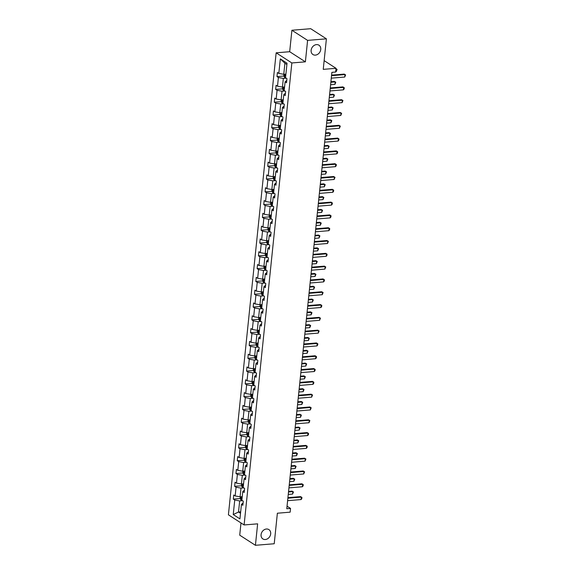 <?xml version="1.0" encoding="UTF-8"?>
<svg xmlns="http://www.w3.org/2000/svg" width="574" height="574" viewBox="0 0 574 574"><rect width="100%" height="100%" fill="white"/><g stroke="black" fill="none" stroke-linecap="round" stroke-linejoin="round"><path stroke-width="0.86" d="M266.422 529.013A5.553 4.513 -57.2 0 1 268.89 529.601A5.553 4.513 -57.2 0 1 270.354 535.334A5.553 4.513 -57.2 0 1 265.339 539.517A5.553 4.513 -57.2 0 1 262.87 538.929A5.553 4.513 -57.2 0 1 261.407 533.203A5.553 4.513 -57.2 0 1 266.422 529.013M316.482 44.614A5.553 4.513 -57.2 0 1 318.95 45.195A5.553 4.513 -57.2 0 1 320.414 50.928A5.553 4.513 -57.2 0 1 315.399 55.118A5.553 4.513 -57.2 0 1 312.93 54.53A5.553 4.513 -57.2 0 1 311.467 48.797A5.553 4.513 -57.2 0 1 316.482 44.614M291.901 30.25L289.683 51.71L305.382 61.841L307.599 40.381L291.901 30.25L310.699 28.7L326.398 38.831L323.241 69.361L336.02 68.306L324.145 60.643M307.599 40.381L326.398 38.831M240.987 522.936L239.724 535.169L255.423 545.3L274.221 543.75L277.371 513.221L290.157 512.166L290.537 508.435L287.043 506.182M276.151 52.822L228.409 514.821L244.108 524.952L291.85 62.953L276.151 52.822L289.683 51.71M242.537 500.693L239.674 500.93L238.533 512.008L233.238 514.562L234.737 500.04L233.317 499.122L240.147 498.555M240.664 511.829L238.533 512.008L240.513 513.292M239.674 500.93L234.737 500.04M243.857 487.886L241.001 488.122L240.097 496.826L235.161 495.936L233.74 495.018L233.317 499.122M235.161 495.936L236.058 487.233L234.637 486.314L241.475 485.755M245.177 475.085L242.321 475.322L241.424 484.018L236.481 483.129L235.06 482.21L234.637 486.314M236.481 483.129L237.385 474.433L235.957 473.514L242.795 472.947M246.504 462.278L243.641 462.515L242.745 471.218L237.808 470.328L236.388 469.41L235.957 473.514M237.808 470.328L238.705 461.625L237.284 460.707L244.115 460.147M247.825 449.478L244.969 449.715L244.072 458.411L239.128 457.521L237.708 456.603L237.284 460.707M239.128 457.521L240.025 448.825L238.605 447.907L245.442 447.34M249.152 436.671L246.289 436.907L245.392 445.611L240.449 444.721L239.028 443.802L238.605 447.907M240.449 444.721L241.353 436.018L239.932 435.099L246.763 434.54M250.472 423.87L247.616 424.107L246.712 432.803L241.776 431.913L240.355 430.995L239.932 435.099M241.776 431.913L242.673 423.217L241.252 422.299L248.09 421.732M251.792 411.063L248.937 411.3L248.04 420.003L243.096 419.113L241.676 418.195L241.252 422.299M243.096 419.113L244 410.41L242.58 409.492L249.41 408.932M253.12 398.263L250.257 398.5L249.36 407.196L244.424 406.306L243.003 405.387L242.58 409.492M244.424 406.306L245.32 397.61L243.9 396.691L250.73 396.125M254.44 385.463L251.584 385.692L250.687 394.395L245.744 393.506L244.323 392.587L243.9 396.691M245.744 393.506L246.641 384.802L245.22 383.884L252.058 383.324M255.767 372.655L252.904 372.892L252.008 381.588L247.071 380.698L245.643 379.787L245.22 383.884M247.071 380.698L247.968 372.002L246.547 371.084L253.378 370.524M257.087 359.855L254.232 360.085L253.328 368.788L248.391 367.898L246.971 366.98L246.547 371.084M248.391 367.898L249.288 359.195L247.868 358.284L254.705 357.717M258.408 347.048L255.552 347.284L254.655 355.98L249.712 355.091L248.291 354.18L247.868 358.284M249.712 355.091L250.616 346.395L249.195 345.476L256.026 344.917M259.735 334.247L256.872 334.477L255.975 343.18L251.039 342.291L249.618 341.372L249.195 345.476M251.039 342.291L251.936 333.587L250.515 332.676L257.346 332.109L258.099 333.451A2.296 0.71 5.9 0 0 259.089 333.824M261.055 321.44L258.2 321.677L257.303 330.373L252.359 329.483L250.938 328.572L250.515 332.676M252.359 329.483L253.256 320.787L251.835 319.869L258.673 319.309M262.383 308.64L259.52 308.869L258.623 317.573L253.686 316.683L252.259 315.765L251.835 319.869M253.686 316.683L254.583 307.98L253.163 307.068L259.993 306.502M263.703 295.832L260.847 296.069L259.943 304.772L255.007 303.876L253.586 302.964L253.163 307.068M255.007 303.876L255.904 295.18L254.483 294.261L261.321 293.701M265.023 283.032L262.167 283.269L261.27 291.965L256.327 291.075L254.906 290.157L254.483 294.261M256.327 291.075L257.231 282.372L255.81 281.461L262.641 280.894M266.35 270.225L263.495 270.462L262.591 279.165L257.654 278.275L256.234 277.357L255.81 281.461M257.654 278.275L258.551 269.572L257.13 268.654L263.968 268.094M267.671 257.425L264.815 257.661L263.918 266.358L258.974 265.468L257.554 264.549L257.13 268.654M258.974 265.468L259.871 256.772L258.451 255.853L265.288 255.287M268.998 244.617L266.135 244.854L265.238 253.557L260.302 252.668L258.874 251.749L258.451 255.853M260.302 252.668L261.199 243.964L259.778 243.046L266.609 242.486M270.318 231.817L267.462 232.054L266.558 240.75L261.622 239.86L260.201 238.942L259.778 243.046M261.622 239.86L262.519 231.164L261.098 230.246L267.936 229.679M271.638 219.01L268.783 219.246L267.886 227.95L262.942 227.06L261.522 226.142L261.098 230.246M262.942 227.06L263.846 218.357L262.426 217.438L269.256 216.879L270.01 218.22A2.296 0.71 5.9 0 0 270.993 218.594M272.966 206.209L270.11 206.446L269.206 215.142L264.27 214.253L262.849 213.334L262.426 217.438M264.27 214.253L265.166 205.557L263.746 204.638L270.584 204.071L271.33 205.42A2.296 0.71 5.9 0 0 272.32 205.793M274.286 193.402L271.43 193.639L270.533 202.342L265.59 201.452L264.169 200.534L263.746 204.638M265.59 201.452L266.494 192.749L265.066 191.831L271.904 191.271M275.613 180.602L272.75 180.839L271.854 189.535L266.917 188.645L265.497 187.727L265.066 191.831M266.917 188.645L267.814 179.949L266.393 179.031L273.224 178.464M276.933 167.795L274.078 168.031L273.174 176.735L268.237 175.845L266.817 174.927L266.393 179.031M268.237 175.845L269.134 167.142L267.714 166.223L274.551 165.664M278.261 154.994L275.398 155.231L274.501 163.927L269.558 163.038L268.137 162.119L267.714 166.223M269.558 163.038L270.462 154.341L269.041 153.423L275.872 152.856M279.581 142.187L276.725 142.424L275.821 151.127L270.885 150.237L269.464 149.319L269.041 153.423M270.885 150.237L271.782 141.534L270.361 140.616L277.199 140.056M280.901 129.387L278.046 129.624L277.149 138.32L272.205 137.43L270.784 136.512L270.361 140.616M272.205 137.43L273.109 128.734L271.681 127.815L278.519 127.249M282.229 116.587L279.366 116.816L278.469 125.519L273.533 124.63L272.112 123.711L271.681 127.815M273.533 124.63L274.429 115.926L273.009 115.008L279.839 114.448M283.549 103.779L280.693 104.016L279.796 112.712L274.853 111.822L273.432 110.911L273.009 115.008M274.853 111.822L275.75 103.126L274.329 102.208L281.167 101.648L281.913 102.99A2.296 0.71 5.9 0 0 282.903 103.363M284.876 90.979L282.013 91.209L281.117 99.912L276.173 99.022L274.752 98.104L274.329 102.208M276.173 99.022L277.077 90.319L275.656 89.408L282.487 88.841L283.24 90.183A2.296 0.71 5.9 0 0 284.223 90.556M286.196 78.172L283.341 78.408L282.437 87.105L277.5 86.215L276.08 85.304L275.656 89.408M277.5 86.215L278.397 77.519L276.977 76.6L283.814 76.041M286.892 64.503L284.905 63.226L283.764 74.304L278.821 73.415L277.4 72.496L276.977 76.6M278.821 73.415L280.327 58.885L287.029 63.212L285.529 77.741L286.95 78.66L286.526 82.764L285.099 81.845L284.202 90.541L285.622 91.46L285.199 95.564L283.778 94.645L282.882 103.349L284.302 104.267L283.879 108.371L282.458 107.453L281.554 116.149L282.975 117.067L282.552 121.171L281.131 120.253L280.234 128.956L281.655 129.875L281.231 133.979L279.811 133.06L278.914 141.756L280.334 142.675L279.911 146.779L278.483 145.861L277.586 154.564L279.007 155.482L278.584 159.579L277.163 158.668L276.266 167.364L277.687 168.282L277.264 172.387L275.843 171.468L274.939 180.171L276.359 181.083L275.936 185.187L274.516 184.276L273.619 192.972L275.039 193.89L274.616 197.994L273.195 197.076L272.298 205.779L273.719 206.69L273.296 210.794L271.868 209.883L270.971 218.579L272.392 219.498L271.968 223.602L270.548 222.683L269.651 231.387L271.072 232.298L270.648 236.402L269.228 235.483L268.323 244.187L269.744 245.105L269.321 249.209L267.9 248.291L267.003 256.987L268.424 257.905L268.001 262.009L266.58 261.091L265.676 269.794L267.104 270.713L266.673 274.817L265.253 273.898L264.356 282.595L265.776 283.513L265.353 287.617L263.932 286.699L263.036 295.402L264.456 296.32L264.033 300.424L262.612 299.506L261.708 308.202L263.129 309.121L262.705 313.225L261.285 312.306L260.388 321.01L261.809 321.928L261.385 326.032L259.965 325.114L259.061 333.81L260.488 334.728L260.058 338.832L258.637 337.914L257.74 346.617L259.161 347.535L258.738 351.64L257.317 350.721L256.42 359.417L257.841 360.336L257.417 364.44L255.997 363.521L255.093 372.225L256.513 373.143L256.09 377.247L254.669 376.329L253.773 385.025L255.193 385.943L254.77 390.047L253.349 389.129L252.445 397.832L253.866 398.751L253.443 402.848L252.022 401.936L251.125 410.632L252.546 411.551L252.122 415.655L250.702 414.737L249.805 423.44L251.225 424.358L250.802 428.455L249.374 427.544L248.477 436.24L249.898 437.158L249.475 441.262L248.054 440.344L247.157 449.047L248.578 449.959L248.155 454.063L246.734 453.151L245.83 461.848L247.251 462.766L246.827 466.87L245.407 465.952L244.51 474.655L245.93 475.566L245.507 479.67L244.086 478.759L243.189 487.455L244.61 488.374L244.187 492.478L242.759 491.559L241.862 500.263L243.283 501.174L242.859 505.278L241.439 504.359L239.939 518.889L233.238 514.562M336.02 68.306L335.639 72.044L331.88 72.353L286.778 508.743L290.537 508.435M242.759 491.559L244.424 490.124M242.235 496.646L240.097 496.826M241.001 488.122L236.058 487.233M244.086 478.759L245.751 477.324M243.563 483.846L241.424 484.018M242.321 475.322L237.385 474.433M245.407 465.952L247.071 464.517M244.883 471.039L242.745 471.218M243.641 462.515L238.705 461.625M246.734 453.151L248.399 451.716M246.203 458.239L244.072 458.411M244.969 449.715L240.025 448.825M248.054 440.344L249.719 438.909M247.53 445.431L245.392 445.611M246.289 436.907L241.353 436.018M249.374 427.544L251.039 426.109M248.851 432.631L246.712 432.803M247.616 424.107L242.673 423.217M250.702 414.737L252.366 413.302M250.178 419.824L248.04 420.003M248.937 411.3L244 410.41M252.022 401.936L253.686 400.501M251.498 407.023L249.36 407.196M250.257 398.5L245.32 397.61M253.349 389.129L255.014 387.694M252.818 394.216L250.687 394.395M251.584 385.692L246.641 384.802M254.669 376.329L256.334 374.894M254.146 381.416L252.008 381.588M252.904 372.892L247.968 372.002M255.997 363.521L257.654 362.086M255.466 368.608L253.328 368.788M254.232 360.085L249.288 359.195M257.317 350.721L258.982 349.286M256.793 355.808L254.655 355.98M255.552 347.284L250.616 346.395M258.637 337.914L260.302 336.479M258.113 343.001L255.975 343.18M256.872 334.477L251.936 333.587M259.965 325.114L261.629 323.679M259.434 330.201L257.303 330.373M258.2 321.677L253.256 320.787M261.285 312.306L262.949 310.878M260.761 317.393L258.623 317.573M259.52 308.869L254.583 307.98M262.612 299.506L264.277 298.071M262.081 304.593L259.943 304.772M260.847 296.069L255.904 295.18M263.932 286.699L265.597 285.271M263.409 291.786L261.27 291.965M262.167 283.269L257.231 282.372M265.253 273.898L266.917 272.463M264.729 278.986L262.591 279.165M263.495 270.462L258.551 269.572M266.58 261.091L268.245 259.663M266.049 266.185L263.918 266.358M264.815 257.661L259.871 256.772M267.9 248.291L269.565 246.856M267.376 253.378L265.238 253.557M266.135 244.854L261.199 243.964M269.228 235.483L270.892 234.056M268.697 240.578L266.558 240.75M267.462 232.054L262.519 231.164M270.548 222.683L272.212 221.248M270.024 227.77L267.886 227.95M268.783 219.246L263.846 218.357M271.868 209.883L273.533 208.448M271.344 214.97L269.206 215.142M270.11 206.446L265.166 205.557M273.195 197.076L274.86 195.641M272.672 202.163L270.533 202.342M271.43 193.639L266.494 192.749M274.516 184.276L276.18 182.841M273.992 189.363L271.854 189.535M272.75 180.839L267.814 179.949M275.843 171.468L277.507 170.033M275.312 176.555L273.174 176.735M274.078 168.031L269.134 167.142M277.163 158.668L278.828 157.233M276.639 163.755L274.501 163.927M275.398 155.231L270.462 154.341M278.483 145.861L280.148 144.426M277.959 150.948L275.821 151.127M276.725 142.424L271.782 141.534M279.811 133.06L281.475 131.625M279.287 138.147L277.149 138.32M278.046 129.624L273.109 128.734M281.131 120.253L282.795 118.818M280.607 125.34L278.469 125.519M279.366 116.816L274.429 115.926M282.458 107.453L284.123 106.018M281.927 112.54L279.796 112.712M280.693 104.016L275.75 103.126M283.778 94.645L285.443 93.21M283.255 99.733L281.117 99.912M282.013 91.209L277.077 90.319M285.099 81.845L286.763 80.41M284.575 86.932L282.437 87.105M283.341 78.408L278.397 77.519M305.382 61.841L291.85 62.953M255.423 545.3L257.64 523.84L244.108 524.952M285.902 74.125L283.764 74.304M241.439 504.359L243.103 502.932M284.905 63.226L280.327 58.885M331.535 75.689L344.996 74.584L344.228 74.089L345.591 74.914L344.737 77.045L331.277 78.15M331.593 75.129L344.228 74.089M344.737 77.045L344.996 74.584L345.591 74.914M283.979 74.283L283.8 76.012L284.561 77.382A2.296 0.71 5.9 0 0 285.551 77.755M285.787 75.201A2.296 0.71 -174.1 0 1 285.235 75.036L285.135 76.019A2.296 0.71 5.9 0 0 285.687 76.191M335.682 71.614L336.256 71.571L336.507 69.11L335.933 69.153M335.977 68.751L337.103 69.44L335.977 68.765M337.103 69.44L336.256 71.571M330.208 88.496L343.668 87.384L342.908 86.896L344.264 87.714L344.142 88.948L343.417 89.845L329.957 90.957M330.265 87.937L342.908 86.896M343.417 89.845L343.668 87.384L344.264 87.714M328.888 101.297L342.348 100.192L341.587 99.697L342.943 100.522L342.097 102.653L328.629 103.758M328.945 100.737L341.587 99.697M342.097 102.653L342.348 100.192L342.943 100.522M282.652 87.09L282.473 88.819M284.467 88.009A2.296 0.71 -174.1 0 1 283.915 87.836L283.807 88.819A2.296 0.71 5.9 0 0 284.367 88.992M330.595 84.73L334.929 84.371L335.187 81.91L330.854 82.269M334.42 81.415L335.783 82.24L334.42 81.415L330.911 81.709M335.783 82.24L334.929 84.371M281.332 99.89L281.152 101.62M283.14 100.809A2.296 0.71 -174.1 0 1 282.587 100.644L282.487 101.627A2.296 0.71 5.9 0 0 283.039 101.799M329.275 97.53L333.609 97.178L333.86 94.717L329.533 95.069M333.099 94.222L334.455 95.04L333.099 94.222L329.591 94.509M334.455 95.04L333.609 97.178M327.56 114.104L341.028 112.992L340.26 112.497L341.623 113.322L340.769 115.453L327.309 116.565M327.618 113.544L340.26 112.497M340.769 115.453L341.028 112.992L341.623 113.322M280.004 112.698L279.825 114.42L280.593 115.79A2.296 0.71 5.9 0 0 281.576 116.163M281.82 113.616A2.296 0.71 -174.1 0 1 281.267 113.444L281.167 114.427A2.296 0.71 5.9 0 0 281.719 114.599M327.955 110.337L332.281 109.978L332.54 107.517L328.206 107.876M331.772 107.022L333.135 107.847L331.772 107.022L328.263 107.316M333.135 107.847L332.281 109.978M326.24 126.904L339.7 125.799L338.94 125.304L340.296 126.129L339.449 128.26L325.989 129.365M326.297 126.345L338.94 125.304M339.449 128.26L339.7 125.799L340.296 126.129M278.684 125.498L278.505 127.227L279.273 128.598A2.296 0.71 5.9 0 0 280.256 128.971M280.492 126.416A2.296 0.71 -174.1 0 1 279.94 126.251L279.839 127.234A2.296 0.71 5.9 0 0 280.392 127.406M326.628 123.137L330.961 122.786L331.22 120.318L326.886 120.676M330.452 119.83L331.815 120.648L330.452 119.83L326.943 120.117M331.815 120.648L330.961 122.786M324.92 139.712L338.38 138.599L337.612 138.104L338.976 138.93L338.847 140.164L338.122 141.06L324.662 142.173M324.977 139.152L337.612 138.104M338.122 141.06L338.38 138.599L338.976 138.93M277.357 138.305L277.185 140.027L277.945 141.398A2.296 0.71 5.9 0 0 278.935 141.771M279.172 139.224A2.296 0.71 -174.1 0 1 278.62 139.052L278.519 140.034A2.296 0.71 5.9 0 0 279.072 140.207M325.307 135.945L329.641 135.586L329.892 133.125L325.558 133.484M329.132 132.63L330.488 133.455L329.132 132.63L325.616 132.924M330.488 133.455L329.641 135.586M323.593 152.512L337.053 151.407L336.292 150.912L337.648 151.737L337.526 152.964L336.802 153.868L323.341 154.973M323.65 151.952L336.292 150.912M336.802 153.868L337.053 151.407L337.648 151.737M276.037 151.106L275.857 152.835L276.625 154.205A2.296 0.71 5.9 0 0 277.608 154.578M277.852 152.024A2.296 0.71 -174.1 0 1 277.299 151.859L277.192 152.842A2.296 0.71 5.9 0 0 277.744 153.014M323.98 148.745L328.314 148.393L328.572 145.925L324.238 146.284M327.804 145.437L329.167 146.255L327.804 145.437L324.296 145.724M329.167 146.255L328.314 148.393M322.272 165.319L335.733 164.207L334.972 163.712L336.328 164.537L336.199 165.771L335.474 166.668L322.014 167.78M322.33 164.752L334.972 163.712M335.474 166.668L335.733 164.207L336.328 164.537M274.716 163.913L274.537 165.635L275.298 167.005A2.296 0.71 5.9 0 0 276.288 167.378M276.524 164.831A2.296 0.71 -174.1 0 1 275.972 164.659L275.872 165.642A2.296 0.71 5.9 0 0 276.424 165.814M322.66 161.552L326.993 161.194L327.245 158.733L322.911 159.091M326.484 158.237L327.84 159.063L326.484 158.237L322.975 158.532M327.84 159.063L326.993 161.194M320.945 178.119L334.412 177.014L333.645 176.519L335.008 177.337L334.154 179.475L320.694 180.58M321.002 177.56L333.645 176.519M334.154 179.475L334.412 177.014L335.008 177.337M273.389 176.713L273.21 178.442L273.977 179.813A2.296 0.71 5.9 0 0 274.96 180.186M275.204 177.631A2.296 0.71 -174.1 0 1 274.652 177.466L274.551 178.449A2.296 0.71 5.9 0 0 275.104 178.622M321.34 174.353L325.666 174.001L325.924 171.533L321.591 171.891M325.157 171.045L326.52 171.863L325.157 171.045L321.648 171.332M326.52 171.863L325.666 174.001M319.625 190.927L333.085 189.815L332.324 189.32L333.681 190.145L333.551 191.379L332.834 192.276L319.366 193.388M319.682 190.36L332.324 189.32M332.834 192.276L333.085 189.815L333.681 190.145M272.069 189.52L271.889 191.242L272.65 192.613A2.296 0.71 5.9 0 0 273.64 192.986M273.877 190.439A2.296 0.71 -174.1 0 1 273.324 190.267L273.224 191.25A2.296 0.71 5.9 0 0 273.776 191.422M320.012 187.16L324.346 186.801L324.597 184.34L320.27 184.699M323.836 183.845L325.193 184.67L323.836 183.845L320.328 184.132M325.193 184.67L324.346 186.801M318.305 203.727L331.765 202.615L330.997 202.127L332.36 202.945L332.231 204.179L331.507 205.083L318.046 206.188M318.362 203.167L330.997 202.127M331.507 205.083L331.765 202.615L332.36 202.945M270.741 202.321L270.569 204.05M272.557 203.239A2.296 0.71 -174.1 0 1 272.004 203.067L271.904 204.057A2.296 0.71 5.9 0 0 272.456 204.222M318.692 199.96L323.026 199.601L323.277 197.14L318.943 197.499M322.516 196.652L323.872 197.47L322.516 196.652L319.001 196.939M323.872 197.47L323.026 199.601M316.977 216.527L330.437 215.422L329.677 214.927L331.033 215.752L330.911 216.986L330.186 217.883L316.726 218.995M317.035 215.968L329.677 214.927M330.186 217.883L330.437 215.422L331.033 215.752M269.421 215.128L269.242 216.85M271.237 216.046A2.296 0.71 -174.1 0 1 270.684 215.874L270.576 216.857A2.296 0.71 5.9 0 0 271.129 217.029M317.365 212.767L321.698 212.409L321.957 209.948L317.623 210.306M321.189 209.453L322.552 210.278L321.189 209.453L317.68 209.74M322.552 210.278L321.698 212.409M315.657 229.335L329.117 228.222L328.35 227.734L329.713 228.552L329.584 229.787L328.859 230.691L315.399 231.796M315.714 228.775L328.35 227.734M328.859 230.691L329.117 228.222L329.713 228.552M268.101 227.928L267.922 229.657L268.682 231.021A2.296 0.71 5.9 0 0 269.672 231.401M269.909 228.847A2.296 0.71 -174.1 0 1 269.357 228.674L269.256 229.665A2.296 0.71 5.9 0 0 269.809 229.83M316.044 225.568L320.378 225.209L320.629 222.748L316.296 223.107M319.869 222.26L321.225 223.078L319.869 222.26L316.353 222.547M321.225 223.078L320.378 225.209M314.33 242.135L327.797 241.03L327.029 240.535L328.393 241.36L327.539 243.491L314.078 244.603M314.387 241.575L327.029 240.535M327.539 243.491L327.797 241.03L328.393 241.36M266.774 240.736L266.594 242.458L267.362 243.828A2.296 0.71 5.9 0 0 268.345 244.201M268.589 241.654A2.296 0.71 -174.1 0 1 268.036 241.482L267.936 242.465A2.296 0.71 5.9 0 0 268.488 242.637M314.724 238.375L319.051 238.016L319.309 235.555L314.975 235.907M318.541 235.06L319.905 235.885L318.541 235.06L315.033 235.347M319.905 235.885L319.051 238.016M313.009 254.942L326.47 253.83L325.709 253.342L327.065 254.16L326.936 255.394L326.219 256.298L312.751 257.403M313.067 254.382L325.709 253.342M326.219 256.298L326.47 253.83L327.065 254.16M265.453 253.536L265.274 255.265L266.035 256.628A2.296 0.71 5.9 0 0 267.025 257.001M267.262 254.454A2.296 0.71 -174.1 0 1 266.709 254.282L266.609 255.272A2.296 0.71 5.9 0 0 267.161 255.437M313.397 251.175L317.731 250.816L317.982 248.355L313.655 248.714M317.221 247.868L318.577 248.686L317.221 247.868L313.713 248.155M318.577 248.686L317.731 250.816M311.689 267.742L325.149 266.637L324.382 266.142L325.745 266.967L324.891 269.098L311.431 270.211M311.747 267.183L324.382 266.142M324.891 269.098L325.149 266.637L325.745 266.967M264.126 266.343L263.954 268.065L264.714 269.436A2.296 0.71 5.9 0 0 265.705 269.809M265.941 267.262A2.296 0.71 -174.1 0 1 265.389 267.089L265.288 268.072A2.296 0.71 5.9 0 0 265.841 268.245M312.077 263.983L316.41 263.624L316.661 261.163L312.328 261.514M315.901 260.668L317.257 261.493L315.901 260.668L312.385 260.955M317.257 261.493L316.41 263.624M310.362 280.55L323.822 279.438L323.062 278.95L324.418 279.768L324.296 281.002L323.571 281.906L310.111 283.011M310.419 279.99L323.062 278.95M323.571 281.906L323.822 279.438L324.418 279.768M262.806 279.143L262.627 280.873L263.394 282.236A2.296 0.71 5.9 0 0 264.377 282.609M264.621 280.062A2.296 0.71 -174.1 0 1 264.069 279.89L263.961 280.88A2.296 0.71 5.9 0 0 264.514 281.045M310.749 276.783L315.083 276.424L315.341 273.963L311.008 274.322M314.574 273.468L315.937 274.293L314.574 273.468L311.065 273.762M315.937 274.293L315.083 276.424M309.042 293.35L322.502 292.245L321.734 291.75L323.097 292.575L322.244 294.706L308.783 295.818M309.099 292.79L321.734 291.75M322.244 294.706L322.502 292.245L323.097 292.575M261.486 291.951L261.306 293.673L262.067 295.043A2.296 0.71 5.9 0 0 263.057 295.416M263.294 292.869A2.296 0.71 -174.1 0 1 262.741 292.697L262.641 293.68A2.296 0.71 5.9 0 0 263.193 293.852M309.429 289.59L313.763 289.231L314.014 286.77L309.68 287.122M313.253 286.275L314.609 287.1L313.253 286.275L309.738 286.562M314.609 287.1L313.763 289.231M307.714 306.157L321.175 305.045L320.414 304.557L321.77 305.375L321.648 306.609L320.923 307.506L307.463 308.618M307.772 305.598L320.414 304.557M320.923 307.506L321.175 305.045L321.77 305.375M260.158 304.751L259.979 306.48L260.747 307.843A2.296 0.71 5.9 0 0 261.73 308.216M261.974 305.669A2.296 0.71 -174.1 0 1 261.421 305.497L261.321 306.487A2.296 0.71 5.9 0 0 261.873 306.652M308.109 302.39L312.435 302.032L312.694 299.571L308.36 299.929M311.926 299.076L313.289 299.901L311.926 299.076L308.417 299.37M313.289 299.901L312.435 302.032M306.394 318.957L319.854 317.853L319.094 317.357L320.45 318.183L319.603 320.314L306.136 321.418M306.451 318.398L319.094 317.357M319.603 320.314L319.854 317.853L320.45 318.183M258.838 317.558L258.659 319.28L259.419 320.651A2.296 0.71 5.9 0 0 260.409 321.024M260.646 318.47A2.296 0.71 -174.1 0 1 260.094 318.305L259.993 319.288A2.296 0.71 5.9 0 0 260.546 319.46M306.781 315.198L311.115 314.839L311.366 312.378L307.04 312.73M310.606 311.883L311.962 312.708L310.606 311.883L307.097 312.17M311.962 312.708L311.115 314.839M305.067 331.765L318.534 330.653L317.766 330.165L319.13 330.983L318.276 333.114L304.816 334.226M305.131 331.205L317.766 330.165M318.276 333.114L318.534 330.653L319.13 330.983M257.511 330.359L257.339 332.088M259.326 331.277A2.296 0.71 -174.1 0 1 258.774 331.105L258.673 332.088A2.296 0.71 5.9 0 0 259.226 332.26M305.461 327.998L309.795 327.639L310.046 325.178L305.712 325.537M309.286 324.683L310.642 325.508L309.286 324.683L305.77 324.977M310.642 325.508L309.795 327.639M303.746 344.565L317.207 343.46L316.446 342.965L317.802 343.79L317.68 345.017L316.956 345.921L303.495 347.026M303.804 344.005L316.446 342.965M316.956 345.921L317.207 343.46L317.802 343.79M256.191 343.159L256.011 344.888L256.779 346.258A2.296 0.71 5.9 0 0 257.762 346.631M258.006 344.077A2.296 0.71 -174.1 0 1 257.446 343.912L257.346 344.895A2.296 0.71 5.9 0 0 257.898 345.067M304.134 340.798L308.468 340.447L308.726 337.986L304.392 338.337M307.958 337.49L309.321 338.316L307.958 337.49L304.45 337.777M309.321 338.316L308.468 340.447M302.426 357.372L315.887 356.26L315.119 355.772L316.482 356.59L316.353 357.824L315.628 358.721L302.168 359.833M302.484 356.813L315.119 355.772M315.628 358.721L315.887 356.26L316.482 356.59M254.87 355.966L254.691 357.695L255.452 359.059A2.296 0.71 5.9 0 0 256.442 359.432M256.678 356.885A2.296 0.71 -174.1 0 1 256.126 356.712L256.026 357.695A2.296 0.71 5.9 0 0 256.578 357.867M302.814 353.606L307.147 353.247L307.399 350.786L303.065 351.144M306.638 350.291L307.994 351.116L306.638 350.291L303.122 350.585M307.994 351.116L307.147 353.247M301.099 370.173L314.559 369.068L313.799 368.573L315.155 369.398L315.033 370.625L314.308 371.529L300.848 372.634M301.156 369.613L313.799 368.573M314.308 371.529L314.559 369.068L315.155 369.398M253.543 368.766L253.364 370.495L254.131 371.866A2.296 0.71 5.9 0 0 255.114 372.239M255.358 369.685A2.296 0.71 -174.1 0 1 254.806 369.52L254.698 370.503A2.296 0.71 5.9 0 0 255.258 370.675M301.486 366.406L305.82 366.054L306.078 363.593L301.745 363.945M305.311 363.098L306.674 363.916L305.311 363.098L301.802 363.385M306.674 363.916L305.82 366.054M299.779 382.98L313.239 381.868L312.478 381.373L313.834 382.198L313.705 383.432L312.988 384.329L299.52 385.441M299.836 382.42L312.478 381.373M312.988 384.329L313.239 381.868L313.834 382.198M252.223 381.574L252.043 383.296L252.804 384.666A2.296 0.71 5.9 0 0 253.794 385.039M254.031 382.492A2.296 0.71 -174.1 0 1 253.478 382.32L253.378 383.303A2.296 0.71 5.9 0 0 253.93 383.475M300.166 379.213L304.5 378.854L304.751 376.393L300.424 376.752M303.99 375.898L305.346 376.723L303.99 375.898L300.482 376.192M305.346 376.723L304.5 378.854M298.451 395.78L311.919 394.675L311.151 394.18L312.514 395.005L311.66 397.136L298.2 398.241M298.516 395.221L311.151 394.18M311.66 397.136L311.919 394.675L312.514 395.005M250.895 394.374L250.716 396.103L251.484 397.473A2.296 0.71 5.9 0 0 252.474 397.847M252.711 395.292A2.296 0.71 -174.1 0 1 252.158 395.127L252.058 396.11A2.296 0.71 5.9 0 0 252.61 396.282M298.846 392.013L303.18 391.662L303.431 389.194L299.097 389.552M302.67 388.706L304.026 389.524L302.67 388.706L299.154 388.993M304.026 389.524L303.18 391.662M297.131 408.588L310.591 407.475L309.831 406.98L311.187 407.805L310.34 409.936L296.88 411.049M297.188 408.028L309.831 406.98M310.34 409.936L310.591 407.475L311.187 407.805M249.575 407.181L249.396 408.903L250.164 410.274A2.296 0.71 5.9 0 0 251.147 410.647M251.39 408.1A2.296 0.71 -174.1 0 1 250.831 407.927L250.73 408.91A2.296 0.71 5.9 0 0 251.283 409.083M297.519 404.821L301.852 404.462L302.111 402.001L297.777 402.36M301.343 401.506L302.706 402.331L301.343 401.506L297.834 401.8M302.706 402.331L301.852 404.462M295.811 421.388L309.271 420.283L308.503 419.788L309.867 420.613L309.013 422.744L295.553 423.849M295.868 420.828L308.503 419.788M309.013 422.744L309.271 420.283L309.867 420.613M248.255 419.981L248.076 421.711L248.836 423.081A2.296 0.71 5.9 0 0 249.826 423.454M250.063 420.9A2.296 0.71 -174.1 0 1 249.511 420.735L249.41 421.718A2.296 0.71 5.9 0 0 249.963 421.89M296.198 417.621L300.532 417.269L300.783 414.801L296.449 415.16M300.023 414.313L301.379 415.131L300.023 414.313L296.507 414.6M301.379 415.131L300.532 417.269M294.484 434.195L307.944 433.083L307.183 432.588L308.539 433.413L308.417 434.647L307.693 435.544L294.232 436.656M294.541 433.628L307.183 432.588M307.693 435.544L307.944 433.083L308.539 433.413M246.928 432.789L246.748 434.511L247.516 435.881A2.296 0.71 5.9 0 0 248.499 436.254M248.743 433.707A2.296 0.71 -174.1 0 1 248.19 433.535L248.083 434.518A2.296 0.71 5.9 0 0 248.642 434.69M294.871 430.428L299.205 430.07L299.463 427.608L295.129 427.967M298.695 427.113L300.058 427.939L298.695 427.113L295.187 427.408M300.058 427.939L299.205 430.07M293.163 446.995L306.624 445.89L305.863 445.395L307.219 446.213L307.09 447.447L306.373 448.351L292.905 449.456M293.221 446.436L305.863 445.395M306.373 448.351L306.624 445.89L307.219 446.213M245.607 445.589L245.428 447.318L246.189 448.689A2.296 0.71 5.9 0 0 247.179 449.062M247.416 446.507A2.296 0.71 -174.1 0 1 246.863 446.342L246.763 447.325A2.296 0.71 5.9 0 0 247.315 447.498M293.551 443.228L297.884 442.877L298.136 440.409L293.802 440.767M297.375 439.921L298.731 440.739L297.375 439.921L293.866 440.208M298.731 440.739L297.884 442.877M291.836 459.803L305.303 458.691L304.536 458.196L305.899 459.021L305.045 461.152L291.585 462.264M291.893 459.236L304.536 458.196M305.045 461.152L305.303 458.691L305.899 459.021M244.28 458.396L244.101 460.118L244.868 461.489A2.296 0.71 5.9 0 0 245.851 461.862M246.095 459.315A2.296 0.71 -174.1 0 1 245.543 459.143L245.442 460.126A2.296 0.71 5.9 0 0 245.995 460.298M292.231 456.036L296.557 455.677L296.815 453.216L292.482 453.575M296.048 452.721L297.411 453.546L296.048 452.721L292.539 453.008M297.411 453.546L296.557 455.677M290.516 472.603L303.976 471.491L303.216 471.003L304.572 471.821L303.725 473.959L290.265 475.064M290.573 472.043L303.216 471.003M303.725 473.959L303.976 471.491L304.572 471.821M242.96 471.197L242.78 472.926L243.548 474.296A2.296 0.71 5.9 0 0 244.531 474.669M244.768 472.115A2.296 0.71 -174.1 0 1 244.215 471.943L244.115 472.933A2.296 0.71 5.9 0 0 244.668 473.098M290.903 468.836L295.237 468.477L295.495 466.016L291.162 466.375M294.727 465.528L296.091 466.346L294.727 465.528L291.219 465.815M296.091 466.346L295.237 468.477M289.196 485.403L302.656 484.298L301.888 483.803L303.251 484.628L303.122 485.862L302.398 486.759L288.937 487.871M289.253 484.843L301.888 483.803M302.398 486.759L302.656 484.298L303.251 484.628M241.632 484.004L241.46 485.726L242.221 487.096A2.296 0.71 5.9 0 0 243.211 487.469M243.448 484.922A2.296 0.71 -174.1 0 1 242.895 484.75L242.795 485.733A2.296 0.71 5.9 0 0 243.347 485.905M289.583 481.643L293.917 481.285L294.168 478.824L289.834 479.182M293.407 478.329L294.763 479.154L293.407 478.329L289.892 478.616M294.763 479.154L293.917 481.285M287.868 498.21L301.328 497.098L300.568 496.61L301.924 497.428L301.802 498.663L301.077 499.567L287.617 500.671M287.926 497.651L300.568 496.61M301.077 499.567L301.328 497.098L301.924 497.428M240.312 496.804L240.133 498.533L240.901 499.897A2.296 0.71 5.9 0 0 241.884 500.277M242.128 497.723A2.296 0.71 -174.1 0 1 241.575 497.55L241.467 498.541A2.296 0.71 5.9 0 0 242.02 498.706M288.256 494.444L292.589 494.085L292.848 491.624L288.514 491.983M292.08 491.136L293.443 491.954L292.08 491.136L288.571 491.423M293.443 491.954L292.589 494.085M284.869 74.211L284.539 77.347M285.709 75.969L285.135 76.019M283.542 87.018L283.219 90.147M284.388 88.776L283.807 88.819M282.221 99.819L281.899 102.954M283.061 101.576L282.487 101.627M280.894 112.626L280.571 115.754M281.741 114.384L281.167 114.427M279.574 125.426L279.251 128.562M280.413 127.184L279.839 127.234M278.254 138.234L277.924 141.362M279.093 139.991L278.519 140.034M276.926 151.034L276.603 154.169M277.773 152.792L277.192 152.842M275.606 163.841L275.283 166.969M276.446 165.599L275.872 165.642M274.279 176.641L273.956 179.777M275.125 178.399L274.551 178.449M272.959 189.449L272.636 192.577M273.798 191.207L273.224 191.25M271.638 202.249L271.308 205.384M272.478 204.007L271.904 204.057M270.311 215.056L269.988 218.185M271.158 216.814L270.576 216.857M268.991 227.856L268.668 230.992M269.83 229.614L269.256 229.665M267.663 240.657L267.341 243.792M268.51 242.422L267.936 242.465M266.343 253.464L266.02 256.6M267.183 255.222L266.609 255.272M265.016 266.264L264.693 269.4M265.862 268.029L265.288 268.072M263.696 279.072L263.373 282.207M264.542 280.829L263.961 280.88M262.375 291.872L262.053 295.007M263.215 293.63L262.641 293.68M261.048 304.679L260.725 307.815M261.895 306.437L261.321 306.487M259.728 317.479L259.405 320.615M260.567 319.237L259.993 319.288M258.4 330.287L258.078 333.422M259.247 332.045L258.673 332.088M257.08 343.087L256.757 346.222M257.92 344.845L257.346 344.895M255.76 355.894L255.43 359.023M256.6 357.652L256.026 357.695M254.433 368.695L254.11 371.83M255.279 370.452L254.698 370.503M253.112 381.502L252.79 384.63M253.952 383.26L253.378 383.303M251.785 394.302L251.462 397.438M252.632 396.06L252.058 396.11M250.465 407.11L250.142 410.238M251.304 408.867L250.73 408.91M249.145 419.91L248.815 423.045M249.984 421.668L249.41 421.718M247.817 432.717L247.494 435.845M248.664 434.475L248.083 434.518M246.497 445.517L246.174 448.653M247.337 447.275L246.763 447.325M245.17 458.325L244.847 461.453M246.016 460.083L245.442 460.126M243.85 471.125L243.527 474.26M244.689 472.883L244.115 472.933M242.529 483.925L242.199 487.061M243.369 485.69L242.795 485.733M241.202 496.732L240.879 499.868M242.049 498.49L241.467 498.541"/></g></svg>
